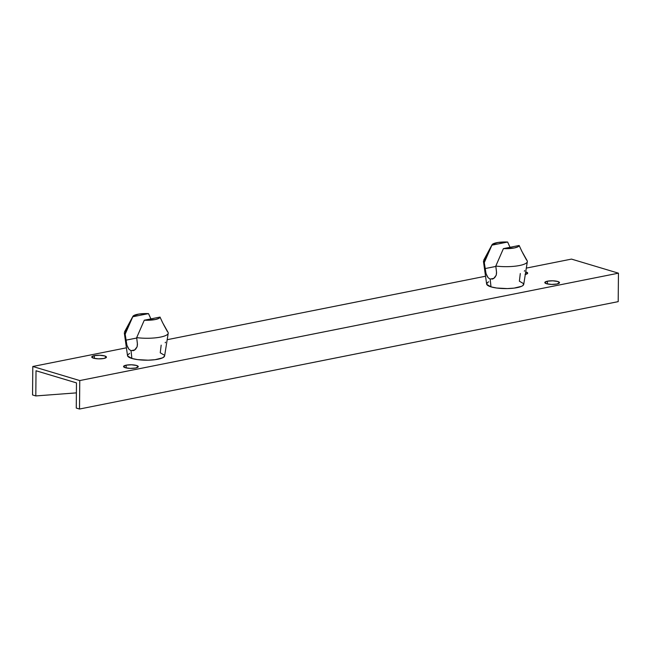<?xml version="1.0" encoding="UTF-8"?>
<svg xmlns="http://www.w3.org/2000/svg" width="651" height="651" viewBox="0 0 651 651"><rect width="100%" height="100%" fill="white"/><g stroke="black" fill="none" stroke-linecap="round" stroke-linejoin="round"><path stroke-width="0.98" d="M547.426 281.191L547.401 283.95L547.426 281.191L544.846 282.396L546.547 283.73L551.535 284.406L556.89 284.031A7.34 1.807 -179.5 0 1 549.053 284.227A7.34 1.807 -179.5 0 1 544.814 282.55A7.34 1.807 -179.5 0 1 547.426 281.191A7.34 1.807 -179.5 0 1 555.262 280.996A7.34 1.807 -179.5 0 1 559.502 282.672A7.34 1.807 -179.5 0 1 556.89 284.031L559.478 282.827L557.769 281.492L552.78 280.817L547.426 281.191M126.172 365.17L126.148 367.929L126.172 365.17L123.584 366.375L125.293 367.709L130.281 368.385L135.636 368.01A7.34 1.807 -179.5 0 1 127.799 368.197A7.34 1.807 -179.5 0 1 123.56 366.529A7.34 1.807 -179.5 0 1 126.172 365.17A7.34 1.807 -179.5 0 1 134 364.975A7.34 1.807 -179.5 0 1 138.248 366.651A7.34 1.807 -179.5 0 1 135.636 368.01L138.215 366.806L136.515 365.471L131.526 364.796L126.172 365.17M94.354 355.633L94.33 358.392L94.354 355.633L91.775 356.838L93.475 358.172L98.472 358.847L103.826 358.473A7.34 1.807 -179.5 0 1 95.99 358.66A7.34 1.807 -179.5 0 1 91.75 356.984A7.34 1.807 -179.5 0 1 94.354 355.633A7.34 1.807 -179.5 0 1 102.191 355.438A7.34 1.807 -179.5 0 1 106.43 357.114A7.34 1.807 -179.5 0 1 103.826 358.473L106.406 357.261L104.705 355.934L99.709 355.259L94.354 355.633M488.706 281.802L487.355 282.624L486.745 284.389L491 286.863L490.162 279.076L488.112 277.717L486.045 273.68L484.287 262.597A21.963 5.403 -179.5 0 1 483.856 262.158L490.463 248.324L483.856 262.158A21.963 5.403 -179.5 0 1 483.433 261.271L486.639 284.039A18.562 4.565 0.5 0 0 491 286.863A18.562 4.565 0.5 0 0 511.214 288.401A18.562 4.565 0.5 0 0 523.73 284.365L527.334 261.653A21.963 5.403 -179.5 0 1 495.802 266.047L496.575 272.859L496.233 275.186L493.686 278.514L490.162 279.076L491 286.863L496.664 288.019L507.259 288.588L514.16 288.108L521.671 286.269L523.022 285.447L523.632 283.673L519.376 281.208L520.295 273.534M483.856 262.158A21.963 5.403 0.5 0 0 484.287 262.597L491.904 245.167A13.63 3.353 -179.5 0 1 492.359 244.353A13.63 3.353 0.5 0 0 491.904 245.167L507.634 242.034L498.088 242.457L492.359 244.353A13.63 3.353 -179.5 0 1 507.634 242.034L509.318 245.793M521.76 251.131L519.148 245.484A13.63 3.353 -179.5 0 1 503.41 248.617L514.314 247.958L517.846 246.859L519.148 245.484L503.41 248.617L495.802 266.047A21.963 5.403 0.5 0 0 519.547 265.51A21.963 5.403 0.5 0 0 526.48 259.928A21.963 5.403 -179.5 0 1 527.334 261.653M129.573 353.395L127.572 355.088L127.62 355.983L131.876 358.457L131.03 350.669L128.979 349.31L126.921 345.274L125.163 334.191A21.963 5.403 -179.5 0 1 124.732 333.751L131.339 319.918L124.732 333.751A21.963 5.403 -179.5 0 1 124.308 332.864L127.515 355.633A18.562 4.565 0.5 0 0 131.876 358.457A18.562 4.565 0.5 0 0 152.09 359.995A18.562 4.565 0.5 0 0 164.605 355.959L168.21 333.247A21.963 5.403 -179.5 0 1 136.677 337.641L137.451 344.452L137.109 346.78L134.554 350.108L131.03 350.669L131.876 358.457L137.532 359.612L148.127 360.182L155.028 359.702L162.547 357.863L164.557 356.162L164.508 355.267L160.244 352.801L161.171 345.128M124.732 333.751A21.963 5.403 0.5 0 0 125.163 334.191L132.771 316.76A13.63 3.353 -179.5 0 1 133.235 315.947A13.63 3.353 0.5 0 0 132.771 316.76L148.509 313.619L138.964 314.051L133.235 315.947A13.63 3.353 -179.5 0 1 148.509 313.619L150.186 317.387M162.628 322.725L160.024 317.078A13.63 3.353 -179.5 0 1 144.286 320.211L155.19 319.551L158.714 318.453L160.024 317.078L144.286 320.211L136.677 337.641A21.963 5.403 0.5 0 0 160.423 337.104A21.963 5.403 0.5 0 0 167.356 331.522A21.963 5.403 -179.5 0 1 168.21 333.247M79.512 409.031L618.198 301.641L79.512 409.031L79.764 380.566L32.802 366.489L126.416 347.821L32.802 366.489L32.55 394.954L35.805 395.93L76.387 392.878L35.805 395.93L36.025 370.761L76.476 382.886L76.257 408.055L79.512 409.031L79.764 380.566L618.45 273.176L79.764 380.566L32.802 366.489L32.55 394.954L35.805 395.93L36.025 370.761L76.476 382.886L76.257 408.055L79.512 409.031M167.185 339.7L485.54 276.227L167.185 339.7M526.309 268.106L571.488 259.098L618.45 273.176L618.198 301.641L618.45 273.176L571.488 259.098L526.309 268.106M525.08 274.494L527.66 273.29L525.715 271.882A7.34 1.807 -179.5 0 1 527.684 273.135A7.34 1.807 -179.5 0 1 525.308 274.445M167.356 331.522L163.515 324.458M162.766 323.002L160.024 317.078L144.286 320.211L136.677 337.641L137.394 343.638L137.109 346.78L135.587 349.278M127.1 345.827L125.879 340.18L136.718 338.024L125.879 340.18L125.163 334.191L132.771 316.76L148.509 313.619L150.926 318.892M128.979 349.31L127.474 346.82M134.855 349.904L131.03 350.669L134.855 349.904M134.554 350.108L132.983 350.743M165.224 342.776L165.484 342.198M526.48 259.928L522.647 252.865M521.899 251.408L519.148 245.484L503.41 248.617L495.802 266.047L496.526 272.045L496.233 275.186L494.719 277.684M486.224 274.234L485.011 268.586L495.85 266.43L485.011 268.586L484.287 262.597L491.904 245.167L507.634 242.034L510.05 247.299M488.112 277.717L486.598 275.227M493.987 278.311L490.162 279.076L493.987 278.311M493.686 278.514L492.115 279.149M524.348 271.182L524.608 270.604M483.677 260.262L491.961 244.89M124.553 331.855L132.837 316.484M527.107 260.636L521.703 251.026M167.982 332.23L162.571 322.619"/></g></svg>
